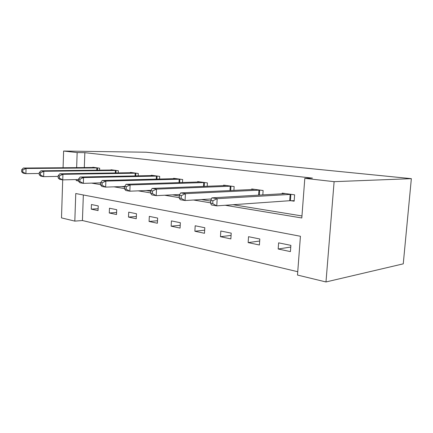 <?xml version="1.0" encoding="UTF-8"?>
<svg xmlns="http://www.w3.org/2000/svg" width="433" height="433" viewBox="0 0 433 433"><rect width="100%" height="100%" fill="white"/><g stroke="black" fill="none" stroke-linecap="round" stroke-linejoin="round"><path stroke-width="0.65" d="M83.342 194.98L82.432 220.527L74.817 221.117L61.497 217.891L62.698 179.868M74.817 221.117L75.759 193.535L300.432 236.266L297.493 275.058L325.984 281.959L403.258 263.843L411.35 178.661L146.17 152.221L63.613 151.041L77.155 152.573L76.641 167.658M82.432 220.527L297.747 271.718M290.884 245.359L278.619 242.848L278.181 249.002L290.419 251.611L290.884 245.359M259.816 239L248.537 236.689L248.147 242.599L259.405 244.997L259.816 239M231.217 233.143L220.814 231.016L220.467 236.694L230.854 238.908L231.217 233.143M204.809 227.736L195.186 225.766L194.877 231.238L204.49 233.29L204.809 227.736M180.35 222.73L171.419 220.9L171.143 226.178L180.068 228.083L180.35 222.73M157.634 218.075L149.32 216.376L149.076 221.474L157.379 223.244L157.634 218.075M136.471 213.745L128.715 212.159L128.498 217.085L136.249 218.735L136.471 213.745M116.721 209.702L109.468 208.213L109.273 212.987L116.52 214.53L116.721 209.702M98.237 205.913L91.439 204.522L91.266 209.15L98.053 210.595L98.237 205.913M225.198 205.269L301.812 217.972L304.81 178.347L312.447 178.115L84.841 152.67L84.311 167.603M99.309 182.905L100.672 183.127M121.754 186.563L124.65 187.034M146.078 190.531L150.776 191.294M172.534 194.845L179.354 195.96M201.405 199.553L210.747 201.08M233.051 204.717L301.969 215.953M290.765 200.701L294.153 201.193L294.624 194.828L282.186 193.129L282.137 193.827M262.82 194.931L263.123 190.525L251.697 188.961L251.654 189.567M233.907 190.401L234.145 186.563L223.612 185.124L223.58 185.66M207.218 186.287L207.412 182.91L197.67 181.579L197.643 182.055M182.499 182.526L182.661 179.527L173.628 178.293L173.606 178.715M159.555 179.067L159.685 176.388L151.279 175.241L151.263 175.619M138.192 175.879L138.3 173.471L130.463 172.399L130.447 172.74M118.252 172.924L118.344 170.743L111.021 169.741L111.005 170.055M99.601 170.18L99.677 168.193L92.819 167.252L92.808 167.539M84.841 152.67L77.155 152.573M304.81 178.347L334.114 181.665L411.35 178.661M63.613 151.041L63.083 167.755M325.984 281.959L334.114 181.665M76.235 179.565L76.203 180.566L78.535 180.956M91.596 183.121L100.613 184.615M113.971 186.829L124.585 188.588M138.241 190.85L150.7 192.918M164.659 195.234L179.267 197.654M193.529 200.019L210.644 202.855M78.552 180.512L76.203 180.566M290.76 247.048L278.181 249.002M259.676 241.024L248.147 242.599M231.076 235.411L220.467 236.694M204.668 230.183L194.877 231.238M180.215 225.306L171.143 226.178M157.504 220.749L149.076 221.474M136.352 216.478L128.498 217.085M116.601 212.473L109.273 212.987M98.129 208.717L91.266 209.15M291.225 194.363L217.187 198.677L211.894 197.843L285.504 193.583M294.186 200.723L289.699 200.717L216.76 205.864L211.472 204.971L210.617 203.266L212.733 203.618L212.906 200.739L210.784 200.392L210.617 203.266M212.906 200.739L217.187 198.677L216.76 205.864L212.733 203.618M211.894 197.843L210.784 200.392M260 190.098L185.438 193.659L180.626 192.901L254.739 189.378M211.407 198.964L185.064 200.517L180.263 199.705L179.246 198.043L181.167 198.363L181.313 195.619L179.392 195.305L179.246 198.043M181.313 195.619L185.438 193.659L185.064 200.517L181.167 198.363M180.626 192.901L179.392 195.305M231.276 186.174L156.535 189.097L152.145 188.404L226.427 185.508M179.809 194.487L156.216 195.651L151.831 194.91L150.684 193.291L152.438 193.583L152.562 190.958L150.808 190.672L150.684 193.291M152.562 190.958L156.535 189.097L156.216 195.651L152.438 193.583M152.145 188.404L150.808 190.672M204.755 182.547L130.117 184.923L126.09 184.285L200.268 181.936M151.009 190.325L129.84 191.197L125.824 190.52L124.569 188.945L126.176 189.216L126.284 186.699L124.677 186.439L124.569 188.945M126.284 186.699L130.117 184.923L129.84 191.197L126.176 189.216M126.09 184.285L124.677 186.439M180.198 179.192L105.874 181.091L102.172 180.507L176.036 178.623M124.672 186.461L105.636 187.116L101.939 186.493L100.597 184.956L102.074 185.205L102.172 182.791L100.694 182.553L100.597 184.956M102.172 182.791L105.874 181.091L105.636 187.116L102.074 185.205M102.172 180.507L100.694 182.553M157.395 176.079L83.547 177.562L80.132 177.027L153.526 175.549M100.678 182.861L83.342 183.354L79.932 182.775L78.525 181.286L79.888 181.514L79.97 179.192L78.606 178.97L78.525 181.286M79.97 179.192L83.547 177.562L83.342 183.354L79.888 181.514M80.132 177.027L78.606 178.97M136.162 173.178L62.92 174.304L59.759 173.806L132.558 172.686M78.584 179.511L62.747 179.879L59.592 179.343L58.125 177.893L59.386 178.098L59.456 175.868L58.195 175.663L58.125 177.893M59.456 175.868L62.92 174.304L62.747 179.879L59.386 178.098M59.759 173.806L58.195 175.663M116.347 170.467L43.809 171.284L40.875 170.824L112.975 170.007M58.174 176.388L43.657 176.659L40.729 176.161L39.219 174.743L40.393 174.937L40.448 172.789L39.279 172.599L39.219 174.743M40.448 172.789L43.809 171.284L43.657 176.659L40.393 174.937M40.875 170.824L39.279 172.599M97.809 167.934L26.045 168.48L23.317 168.047L94.654 167.506M39.257 173.471L25.915 173.66L23.187 173.2L21.65 171.82L22.738 172.004L22.792 169.925L21.699 169.747L21.65 171.82M22.792 169.925L26.045 168.48L25.915 173.66L22.738 172.004M23.317 168.047L21.699 169.747M290.879 194.357L290.419 200.701M290.159 194.374L289.699 200.717M259.665 190.092L259.324 195.131M258.95 190.103L258.604 195.169M230.941 186.168L230.67 190.552M230.232 186.174L229.961 190.585M204.43 182.542L204.208 186.401M203.726 182.547L203.505 186.428M179.879 179.186L179.7 182.612M179.186 179.186L179.008 182.634M157.082 176.069L156.935 179.138M156.4 176.069L156.248 179.154M135.859 173.168L135.735 175.928M135.188 173.168L135.064 175.939M116.049 170.461L115.947 172.962M115.384 170.456L115.281 172.967M97.517 167.928L97.43 170.201M96.862 167.923L96.776 170.207"/></g></svg>

